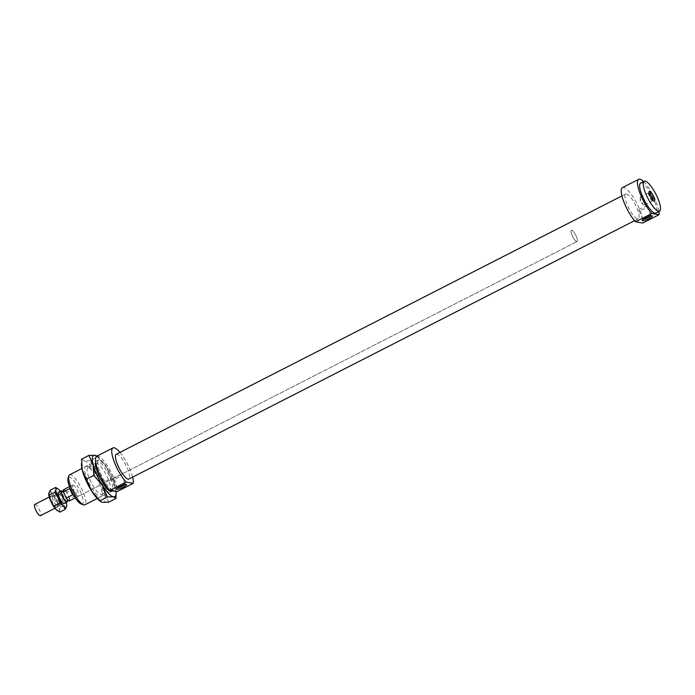 <?xml version="1.0" encoding="UTF-8"?>
<svg xmlns="http://www.w3.org/2000/svg" width="695" height="695" viewBox="0 0 695 695"><rect width="100%" height="100%" fill="white"/><g stroke="black" fill="none" stroke-linecap="round" stroke-linejoin="round"><path stroke-width="0.52" stroke-dasharray="3.48 2.61" d="M69.526 474.841A16.836 4.491 -117.1 0 1 70.464 474.728A16.836 4.491 -117.1 0 1 81.923 489.289A16.836 4.491 -117.1 0 1 84.851 504.831M81.115 503.962A14.942 3.988 62.9 0 0 80.62 492.06A14.942 3.988 62.9 0 0 69.596 477.265A14.942 3.988 62.9 0 0 68.049 478.377M99.55 459.873A16.836 4.491 -117.1 0 1 111.018 474.424A16.836 4.491 -117.1 0 1 113.937 489.975A16.836 4.491 -117.1 0 1 102.278 477.022A16.836 4.491 -117.1 0 1 98.612 459.977A16.836 4.491 -117.1 0 1 99.55 459.873M73.044 485.006A6.316 1.685 -117.1 0 1 77.336 490.461A6.316 1.685 -117.1 0 1 78.439 496.291A6.316 1.685 -117.1 0 1 74.061 491.434A6.316 1.685 -117.1 0 1 72.688 485.049A6.316 1.685 -117.1 0 1 73.044 485.006M640.729 197.059A4.422 1.182 62.9 0 0 640.477 197.085A4.422 1.182 62.9 0 0 640.225 197.78A4.422 1.182 62.9 0 0 641.442 201.559A4.422 1.182 62.9 0 0 643.796 204.764A4.422 1.182 62.9 0 0 644.256 204.99A4.422 1.182 62.9 0 0 644.5 204.964A4.422 1.182 62.9 0 0 643.735 200.881A4.422 1.182 62.9 0 0 640.729 197.059M649.095 192.871A4.422 1.182 62.9 0 0 648.73 192.871A4.422 1.182 62.9 0 0 648.539 193.114A4.422 1.182 62.9 0 0 649.695 197.345A4.422 1.182 62.9 0 0 652.44 200.759A4.422 1.182 62.9 0 0 652.509 200.777A4.422 1.182 62.9 0 0 652.753 200.742A4.422 1.182 62.9 0 0 652.961 200.447M124.831 484.589A4.422 0.834 156 0 0 125.126 484.033A4.422 0.834 156 0 0 124.987 483.92A4.422 0.834 156 0 0 119.662 485.588A4.422 0.834 156 0 0 117.064 487.447A4.422 0.834 156 0 0 117.055 487.629A4.422 0.834 156 0 0 117.663 487.786M115.752 476.805A4.422 0.834 156 0 0 113.146 478.855A4.422 0.834 156 0 0 117.525 477.821A4.422 0.834 156 0 0 121.217 475.258A4.422 0.834 156 0 0 115.752 476.805M650.572 215.989A4.422 0.834 156 0 0 650.868 215.433A4.422 0.834 156 0 0 650.72 215.32A4.422 0.834 156 0 0 645.403 216.988A4.422 0.834 156 0 0 642.797 218.847A4.422 0.834 156 0 0 642.788 219.029A4.422 0.834 156 0 0 643.396 219.186M641.494 208.205A4.422 0.834 156 0 0 638.879 210.255A4.422 0.834 156 0 0 643.257 209.221A4.422 0.834 156 0 0 646.958 206.658A4.422 0.834 156 0 0 641.494 208.205M622.433 187.633A21.05 5.612 -117.1 0 1 635.23 200.534A21.05 5.612 -117.1 0 1 642.736 223.052M626.464 193.914A13.891 3.71 -117.1 0 1 635.925 205.92A13.891 3.71 -117.1 0 1 638.331 218.751A13.891 3.71 -117.1 0 1 628.714 208.066A13.891 3.71 -117.1 0 1 625.691 194.009A13.891 3.71 -117.1 0 1 626.464 193.914M96.701 456.233A21.05 5.612 -117.1 0 1 109.497 469.134A21.05 5.612 -117.1 0 1 116.995 491.652M571.681 230.254A6.316 1.685 -117.1 0 1 575.973 235.709A6.316 1.685 -117.1 0 1 577.076 241.539A6.316 1.685 -117.1 0 1 572.697 236.682A6.316 1.685 -117.1 0 1 571.325 230.288A6.316 1.685 -117.1 0 1 571.681 230.254A6.316 1.685 -117.1 0 1 575.973 235.709A6.316 1.685 -117.1 0 1 577.076 241.539A6.316 1.685 -117.1 0 1 572.697 236.682A6.316 1.685 -117.1 0 1 571.325 230.288A6.316 1.685 -117.1 0 1 571.681 230.254M640.608 183.072A16.836 4.491 -117.1 0 1 641.546 182.967A16.836 4.491 -117.1 0 1 653.013 197.519A16.836 4.491 -117.1 0 1 655.932 213.07M643.613 181.543A21.05 5.612 -117.1 0 1 658.938 211.532M116.213 454.295A13.891 3.71 -117.1 0 1 116.986 454.209A13.891 3.71 -117.1 0 1 126.447 466.215A13.891 3.71 -117.1 0 1 128.853 479.046M119.974 452.376A21.05 5.612 -117.1 0 1 132.615 477.126M70.534 489.349L72.323 493.076M75.946 495.483C76.659 492.859 75.729 490.774 73.157 489.219L66.833 492.451L69.622 498.715L75.946 495.483L73.157 489.219M63.653 489.662A6.316 1.685 -117.1 0 1 64.01 489.619A6.316 1.685 -117.1 0 1 66.833 492.451M64.835 494.988A5.265 1.407 -117.1 0 1 64.131 490.601A5.265 1.407 -117.1 0 1 64.427 490.566A5.265 1.407 -117.1 0 1 68.223 495.578A5.265 1.407 -117.1 0 1 68.927 499.974A5.265 1.407 -117.1 0 1 64.835 494.988M69.622 498.715A6.316 1.685 -117.1 0 1 69.404 500.904M61.786 491.799A5.265 1.407 -117.1 0 1 62.081 491.765A5.265 1.407 -117.1 0 1 65.66 496.308A5.265 1.407 -117.1 0 1 66.572 501.173M62.62 491.374A6.316 1.685 -117.1 0 1 67.406 500.748M34.75 504.431A6.316 1.685 -117.1 0 1 35.097 504.388A6.316 1.685 -117.1 0 1 39.398 509.843A6.316 1.685 -117.1 0 1 40.492 515.673M108.689 502.19L104.45 493.085A23.152 6.177 -117.1 0 1 102.608 502.346A23.152 6.177 -117.1 0 1 99.967 501.017M103.755 482.174L95.198 472.322A23.152 6.177 -117.1 0 1 104.45 493.085L103.755 482.174L111.044 478.447L115.283 487.551A23.152 6.177 62.9 0 0 106.04 466.779L111.044 478.447M90.194 460.655L84.112 460.802A23.152 6.177 -117.1 0 1 95.198 472.322L90.194 460.655L97.482 456.928L106.04 466.779A23.152 6.177 62.9 0 0 97.587 456.598A23.152 6.177 62.9 0 0 96.909 456.12M81.48 464.825A23.152 6.177 -117.1 0 1 84.112 460.802L81.576 459.152M115.996 491.478A23.152 6.177 62.9 0 0 115.283 487.551L116.108 494.241M96.735 455.955L97.482 456.928M86.545 466.284A17.054 4.544 62.9 0 0 89.629 484.267A17.054 4.544 62.9 0 0 101.93 495.596A17.054 4.544 62.9 0 0 97.413 479.515A17.054 4.544 62.9 0 0 87.023 466.415A17.054 4.544 62.9 0 0 86.545 466.284M88.795 467.101A15.264 4.074 -117.1 0 1 89.229 467.222A15.264 4.074 -117.1 0 1 98.525 478.942A15.264 4.074 -117.1 0 1 102.573 493.337A15.264 4.074 -117.1 0 1 101.844 494.38A15.264 4.074 -117.1 0 1 91.271 482.651A15.264 4.074 -117.1 0 1 87.952 467.205A15.264 4.074 -117.1 0 1 88.795 467.101M95.667 461.88A17.054 4.544 -117.1 0 1 106.7 471.132A17.054 4.544 -117.1 0 1 112.399 490.852M108.759 490.514A15.264 4.074 62.9 0 0 109.61 490.409A15.264 4.074 62.9 0 0 106.952 476.327A15.264 4.074 62.9 0 0 96.57 463.131A15.264 4.074 62.9 0 0 95.719 463.235A15.264 4.074 62.9 0 0 94.989 464.277A15.264 4.074 62.9 0 0 99.038 478.673A15.264 4.074 62.9 0 0 108.333 490.392A15.264 4.074 62.9 0 0 108.759 490.514M58.328 493.676A5.265 1.407 -117.1 0 1 61.907 498.228A5.265 1.407 -117.1 0 1 62.828 503.084A5.265 1.407 -117.1 0 1 62.385 503.076A5.265 1.407 -117.1 0 1 59.179 499.036A5.265 1.407 -117.1 0 1 57.789 494.076A5.265 1.407 -117.1 0 1 58.041 493.711A5.265 1.407 -117.1 0 1 58.328 493.676M62.385 503.076L63.679 503.554A6.316 1.685 62.9 0 0 63.471 498.524A6.316 1.685 62.9 0 0 58.814 492.277M53.046 496.378A5.265 1.407 -117.1 0 1 53.124 496.395A5.265 1.407 -117.1 0 1 56.399 500.461A5.265 1.407 -117.1 0 1 57.772 505.491A5.265 1.407 -117.1 0 1 57.546 505.786A5.265 1.407 -117.1 0 1 57.251 505.821A5.265 1.407 -117.1 0 1 53.671 501.277A5.265 1.407 -117.1 0 1 52.751 496.412A5.265 1.407 -117.1 0 1 53.046 496.378M66.207 502.537A10.529 2.806 62.9 0 0 64.731 498.532A10.529 2.806 62.9 0 0 60.465 491.296M56.634 507.298A6.316 1.685 62.9 0 0 57.259 506.907A6.316 1.685 62.9 0 0 55.609 500.869A6.316 1.685 62.9 0 0 51.682 495.987A6.316 1.685 62.9 0 0 52.012 501.147A6.316 1.685 62.9 0 0 56.634 507.298M59.77 512.119L59.449 510.104A10.529 2.806 -117.1 0 1 57.199 510.53M60.734 507.263L57.503 502.224A10.529 2.806 -117.1 0 1 59.449 510.104L60.734 507.263L66.346 504.388L66.668 506.412M57.503 502.224L55.878 496.36L52.168 493.745A10.529 2.806 -117.1 0 1 57.503 502.224M48.711 493.919A10.529 2.806 -117.1 0 1 48.772 493.155A10.529 2.806 -117.1 0 1 52.168 493.745L50.066 490.314M58.25 489.037L64.731 498.532L66.346 504.388M61.49 493.493L55.878 496.36M98.612 459.977L81.923 468.508M113.937 489.975L112.269 490.826M111.226 491.356L97.248 498.506M640.225 197.78L640.208 202.184L643.796 204.764M654.03 201.211L652.44 200.759M649.104 191.568L648.539 193.114M652.753 200.742L644.5 204.964M648.73 192.871L640.477 197.085M126.473 484.458L124.987 483.92M116.465 488.915L117.064 487.447M117.047 487.629L113.146 478.855M125.126 484.033L121.217 475.258M652.205 215.858L650.72 215.32M642.206 220.315L642.797 218.847M642.788 219.029L638.879 210.255M650.868 215.433L646.958 206.658M69.474 486.691L72.688 485.049M75.216 497.933L577.076 241.539L78.439 496.291M625.691 194.009L621.938 195.921M638.331 218.751L634.578 220.671M64.131 490.601L63.306 491.018M68.927 499.974L68.093 500.391M58.458 492.312L49.232 497.029M64.209 503.562L54.983 508.271M97.587 456.598L96.944 456.111M101.93 495.596L102.573 493.337M87.023 466.415L89.229 467.222M110.531 491.2L108.333 490.392M95.623 462.019L94.989 464.277M101.835 494.38L109.61 490.418M87.952 467.205L95.719 463.235M57.789 494.076L58.163 492.746M57.546 505.786L62.828 503.084M58.041 493.711L52.751 496.412M57.259 506.907L57.772 505.491M51.682 495.987L53.124 496.395"/><path stroke-width="1.04" d="M97.248 498.506L84.851 504.831A16.836 4.491 -117.1 0 1 83.443 504.813A16.836 4.491 -117.1 0 1 73.192 491.878A16.836 4.491 -117.1 0 1 68.718 475.997A16.836 4.491 -117.1 0 1 69.526 474.841L81.923 468.508M68.718 475.997L68.049 478.377A14.942 3.988 62.9 0 0 72.011 492.486A14.942 3.988 62.9 0 0 81.115 503.962L83.443 504.813M654.117 201.229A5.577 1.486 -117.1 0 1 654.03 201.211A5.577 1.486 -117.1 0 1 650.563 196.902A5.577 1.486 -117.1 0 1 649.104 191.568A5.577 1.486 -117.1 0 1 653.152 195.434A5.577 1.486 -117.1 0 1 654.117 201.229M652.961 200.447A4.422 1.182 62.9 0 0 651.797 196.268A4.422 1.182 62.9 0 0 649.095 192.871M119.757 486.561A5.577 1.06 -24 0 1 126.473 484.458A5.577 1.06 -24 0 1 121.981 487.838A5.577 1.06 -24 0 1 116.465 488.915A5.577 1.06 -24 0 1 119.757 486.561M117.663 487.786A4.422 0.834 156 0 0 121.434 486.604A4.422 0.834 156 0 0 124.831 484.589M645.49 217.961A5.577 1.06 -24 0 1 652.205 215.858A5.577 1.06 -24 0 1 647.714 219.238A5.577 1.06 -24 0 1 642.206 220.315A5.577 1.06 -24 0 1 645.49 217.961M643.396 219.186A4.422 0.834 156 0 0 647.167 218.004A4.422 0.834 156 0 0 650.572 215.989M658.99 214.746L642.736 223.052L635.586 221.801L651.841 213.495L658.99 214.746A21.05 5.612 -117.1 0 0 658.938 211.532M126.108 482.095L133.258 483.346L116.995 491.652L109.845 490.401L126.108 482.095A21.05 5.612 -117.1 0 1 114.362 462.158A21.05 5.612 -117.1 0 1 112.955 447.928A21.05 5.612 -117.1 0 1 119.974 452.376M635.586 221.801A21.05 5.612 -117.1 0 1 623.841 201.863A21.05 5.612 -117.1 0 1 622.433 187.633L638.696 179.327A21.05 5.612 -117.1 0 1 643.613 181.543M109.845 490.401A21.05 5.612 -117.1 0 1 98.108 470.463A21.05 5.612 -117.1 0 1 96.701 456.233L112.955 447.928M645.16 181.117A16.836 4.491 -117.1 0 1 656.627 195.669A16.836 4.491 -117.1 0 1 659.546 211.219A16.836 4.491 -117.1 0 1 647.888 198.266A16.836 4.491 -117.1 0 1 644.222 181.23A16.836 4.491 -117.1 0 1 645.16 181.117M659.546 211.219L655.932 213.07A16.836 4.491 -117.1 0 1 644.274 200.117A16.836 4.491 -117.1 0 1 640.608 183.072L644.222 181.23M651.841 213.495A21.05 5.612 -117.1 0 1 640.104 193.558A21.05 5.612 -117.1 0 1 638.696 179.327M634.578 220.671L128.853 479.046A13.891 3.71 -117.1 0 1 119.236 468.352A13.891 3.71 -117.1 0 1 116.213 454.295L621.938 195.921M132.615 477.126A21.05 5.612 -117.1 0 1 133.258 483.346M72.323 493.076L72.549 494.892L66.225 498.115L63.436 491.86L69.761 488.628L70.534 489.349M69.761 488.628L72.549 494.892M63.436 491.86A6.316 1.685 -117.1 0 1 63.653 489.662L69.474 486.691M75.216 497.933L69.404 500.904A6.316 1.685 -117.1 0 1 66.225 498.115M68.093 500.391L66.572 501.173A5.265 1.407 -117.1 0 1 62.932 497.125A5.265 1.407 -117.1 0 1 61.786 491.799L63.306 491.018M67.406 500.748A6.316 1.685 -117.1 0 1 67.05 502.111A6.316 1.685 -117.1 0 1 62.68 497.246A6.316 1.685 -117.1 0 1 61.308 490.861A6.316 1.685 -117.1 0 1 61.655 490.818A6.316 1.685 -117.1 0 1 62.62 491.374M54.983 508.271L40.492 515.673A6.316 1.685 -117.1 0 1 36.123 510.816A6.316 1.685 -117.1 0 1 34.75 504.431L49.232 497.029M88.864 455.425L94.954 455.268A23.152 6.177 62.9 0 0 93.113 464.529A23.152 6.177 62.9 0 0 102.356 485.301A23.152 6.177 62.9 0 0 113.45 496.812L107.36 496.968L102.356 485.301L93.808 475.441L93.113 464.529L88.864 455.425L81.576 459.152L82.271 470.063L91.514 490.835L100.827 501.668L102.608 502.346L108.689 502.19L115.978 498.463L113.45 496.812A23.152 6.177 62.9 0 0 116.082 492.79A23.152 6.177 62.9 0 0 115.996 491.478M100.827 501.668L99.967 501.017A23.152 6.177 -117.1 0 1 91.514 490.835A23.152 6.177 -117.1 0 1 82.271 470.063A23.152 6.177 -117.1 0 1 81.48 464.825L81.454 463.374M116.082 492.79L115.978 498.463M96.909 456.12A23.152 6.177 62.9 0 0 94.954 455.268L96.944 456.111M100.071 500.687L107.36 496.968M86.51 479.168L93.808 475.441M112.399 490.852A17.054 4.544 -117.1 0 1 111.009 491.33A17.054 4.544 -117.1 0 1 110.531 491.2A17.054 4.544 -117.1 0 1 100.15 478.108A17.054 4.544 -117.1 0 1 95.623 462.019A17.054 4.544 -117.1 0 1 95.667 461.88M58.814 492.277A6.316 1.685 62.9 0 0 58.163 492.746A6.316 1.685 62.9 0 0 59.84 498.706A6.316 1.685 62.9 0 0 63.679 503.554M60.465 491.296A10.529 2.806 62.9 0 0 59.388 490.053A10.529 2.806 62.9 0 0 58.328 489.098A10.529 2.806 62.9 0 0 56 489.462A10.529 2.806 62.9 0 0 57.946 497.351A10.529 2.806 62.9 0 0 63.28 505.821A10.529 2.806 62.9 0 0 66.668 506.412A10.529 2.806 62.9 0 0 66.737 505.552A10.529 2.806 62.9 0 0 66.207 502.537M57.199 510.53A10.529 2.806 -117.1 0 1 57.112 510.469A10.529 2.806 -117.1 0 1 56.052 509.513L59.77 512.119L65.382 509.253L63.28 505.821L59.562 503.206L57.946 497.351L54.705 492.312L56 489.462L55.678 487.447L58.25 489.037M55.678 487.447L50.066 490.314L48.711 494.015A10.529 2.806 -117.1 0 1 48.711 493.919M48.772 493.155L50.718 501.043A10.529 2.806 -117.1 0 1 48.711 494.015M50.718 501.043L56.052 509.513A10.529 2.806 -117.1 0 1 50.718 501.043M66.737 505.647L65.382 509.253M59.562 503.206L53.949 506.073M54.705 492.312L49.093 495.179M112.269 490.826L111.226 491.356M61.308 490.861L58.458 492.312M67.05 502.111L64.209 503.562"/></g></svg>
